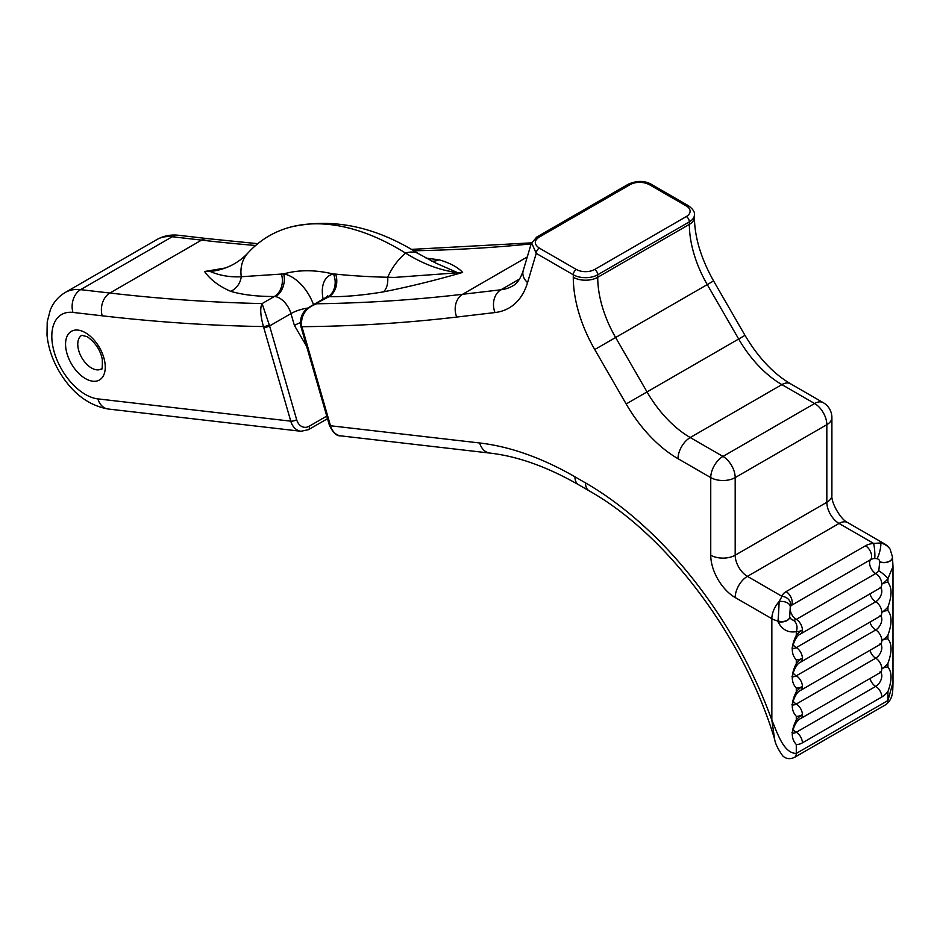 <?xml version="1.0" encoding="UTF-8"?>
<svg xmlns="http://www.w3.org/2000/svg" width="940" height="940" viewBox="0 0 940 940"><rect width="100%" height="100%" fill="white"/><g stroke="black" fill="none" stroke-linecap="round" stroke-linejoin="round"><path stroke-width="1.41" d="M789.647 616.981L791.433 619.484A8.636 8.636 0 0 0 791.445 619.484L793.231 620.2A8.636 6.815 95.1 0 1 796.286 631.61C788.214 633.067 782.104 629.753 777.956 621.669L778.014 620.988A8.636 5.158 -175 0 0 789.647 617.063L789.647 616.993A8.636 5.158 -175 0 1 789.647 617.063L790.375 605.489A8.636 6.98 -165.9 0 0 790.54 604.103A8.636 6.98 -165.9 0 0 781.998 596.336A14.441 8.342 180 0 1 786.075 591.636L865.505 545.776A14.441 8.342 180 0 1 873.636 543.426A8.636 1.01 85.2 0 1 874.882 555.411A8.636 1.01 85.2 0 1 874.67 558.478A7.226 4.171 0 0 0 870.605 559.653L791.175 605.513A7.226 4.171 0 0 0 790.27 606.147M790.223 606.852A8.636 5.194 -178.5 0 0 779.107 601.6A17.284 9.976 120 0 0 771.846 618.696A17.284 9.976 180 0 0 778.014 620.988A16.192 0.646 -86.8 0 0 778.038 620.647A16.192 0.646 -86.8 0 0 779.107 601.6L781.998 596.336L747.406 576.361A17.284 9.976 60 0 1 735.186 555.199L826.836 502.289L826.836 424.68L735.186 477.591L735.186 555.199A17.284 9.976 180 0 1 710.746 555.199A34.557 19.952 -120 0 0 735.186 597.535L771.846 618.696L771.846 720.111C777.615 733.553 783.619 753.304 796.286 753.434L887.936 700.523L893 682.452C892.706 691.922 893.223 698.408 886.138 704.471L886.138 704.471A8.636 4.994 -120 0 0 887.936 700.523L887.936 691.57A17.284 9.976 -60 0 1 881.826 696.986L802.396 742.847A17.284 9.976 -60 0 1 796.286 744.48C790.951 738.758 790.951 730.615 796.286 720.052A17.284 9.976 -60 0 1 802.396 714.623A17.284 9.976 -60 0 1 796.286 716.268C790.951 710.534 790.951 702.391 796.286 691.828A17.284 9.976 -60 0 1 802.396 686.411A17.284 9.976 -60 0 1 796.286 688.045C790.951 682.323 790.951 674.168 796.286 663.605A17.284 9.976 -60 0 1 802.396 658.188A17.284 9.976 -60 0 1 796.286 659.821C790.951 654.099 790.951 645.956 796.286 635.381A17.284 9.976 -60 0 1 802.396 629.965A17.284 9.976 -60 0 1 796.286 631.61L796.286 635.381M892.436 557.044A8.636 5.464 -178.1 0 1 892.436 557.267L892.436 557.267A8.636 5.464 -178.1 0 1 879.758 561.732A4.054 3.137 180 0 0 879.758 561.65A4.054 3.137 180 0 0 876.95 558.665L874.67 558.478M248.383 252.543A258.242 149.096 60 0 1 249.981 250.839A258.242 149.096 60 0 1 291.612 226.81A258.242 149.096 60 0 1 405.575 253.107A173.783 100.333 -120 0 0 410.522 256.079A173.783 100.333 -120 0 0 456.946 272.365L435.431 262.918M383.344 291.87A17.284 9.941 79.5 0 0 387.703 277.265L394.518 277.418L462.609 272.447C435.02 280.425 408.606 286.9 383.344 291.87C362.957 295.266 344.827 296.875 328.953 296.711L327.907 296.805A17.284 13.795 80.5 0 0 333.5 274.069L335.651 274.116C351.113 275.737 368.468 276.783 387.703 277.265A38.881 21.526 -58 0 1 405.575 253.107A38.881 21.526 -58 0 1 418.97 253.953L435.761 263.071M426.102 258.159L438.957 259.769C450.025 262.988 457.909 267.207 462.609 272.447M306.593 346.249L294.396 325.452L290.965 313.596L269.592 325.945L296.664 419.722A12.96 9.729 -83.4 0 0 309.225 426.22L326.756 416.103M630.552 184.369C636.686 181.537 642.925 181.608 649.27 184.593A4.324 2.491 120 0 1 651.432 184.381L651.432 184.381C644.758 180.539 637.073 180.457 628.39 184.158L628.39 184.158A4.324 2.491 -120 0 1 630.552 184.369L538.914 237.28C533.99 240.828 534.12 244.424 539.29 248.089A4.324 2.491 120 0 0 536.235 253.377L527.552 282.611A103.682 59.866 60 0 1 495.004 312.55L456.711 317.062A3473.476 2005.42 60 0 1 301.881 326.697A4.324 1.387 163.9 0 1 300.788 326.133L329.376 425.186A4.324 1.387 -16.1 0 0 330.481 425.75L479.647 442.975A362.899 209.526 60 0 1 574.951 476.803L585.503 482.89A298.098 172.102 60 0 1 771.846 720.111L774.642 739.31C744.28 637.473 666.848 534.402 589.074 490.798A17.284 9.976 -60 0 1 585.503 482.89M204.556 271.507L210.172 271.472A173.783 100.333 -120 0 0 219.29 269.851L210.172 271.472C219.737 275.573 230.1 277.335 241.275 276.736L283.668 273.916A17.284 12.737 -80.5 0 1 275.538 296.629L274.327 296.511C256.996 296.535 242.45 294.808 230.664 291.318C218.95 286.207 210.243 279.603 204.556 271.507L225.224 268.017M735.186 597.535A17.284 9.976 120 0 1 747.406 576.361L839.056 523.451A17.284 9.976 60 0 1 826.836 502.289A17.284 9.976 180 0 0 831.9 495.227C830.866 502.512 840.877 519.844 847.692 522.593A17.284 9.976 120 0 0 839.056 523.451L873.636 543.426L880.663 542.968A16.192 12.537 0 0 1 890.121 549.183A17.284 17.284 0 0 0 884.352 543.766A17.284 9.976 120 0 0 880.663 542.968A8.636 1.668 104 0 1 879.934 550.758A8.636 1.668 104 0 1 876.95 558.665M892.988 682.452L892.988 566.479L887.936 578.699A17.284 9.976 -60 0 1 881.826 584.116A17.284 9.976 -60 0 1 887.936 582.471C892.06 587.512 892.06 595.654 887.936 606.911A17.284 9.976 -60 0 1 881.826 612.328A17.284 9.976 -60 0 1 887.936 610.695C892.06 615.724 892.06 623.878 887.936 635.135A17.284 9.976 -60 0 1 881.826 640.551A17.284 9.976 -60 0 1 887.936 638.918C892.06 643.947 892.06 652.09 887.936 663.358A17.284 9.976 -60 0 1 881.826 668.775A17.284 9.976 -60 0 1 887.936 667.13C892.06 672.17 892.06 680.313 887.936 691.57M263.693 327.379A12.96 7.485 -120 0 0 263.435 326.556A3473.476 2005.42 60 0 1 102.202 315.805L72.932 312.421A47.517 27.436 -120 0 0 54.215 352.054A47.517 27.436 -120 0 0 97.889 398.889L290.766 421.155L263.693 327.379A4.324 1.387 163.9 0 0 269.592 325.945A17.284 9.976 -120 0 0 269.24 324.84L262.107 303.573L274.327 296.511A17.284 13.348 -88.6 0 0 281.377 273.94M269.24 324.84A4.324 1.163 -18.6 0 1 263.435 326.556C260.368 315.44 259.933 307.779 262.107 303.573A3456.204 1995.444 -120 0 1 109.886 293.033L201.536 240.123L172.255 236.739L80.617 289.649L109.886 293.033A17.284 12.972 -83.4 0 0 102.202 315.805M335.651 274.116A17.284 13.395 89.1 0 1 328.953 296.711L310.846 306.205C310.858 306.839 299.754 310.106 300.436 324.723L300.436 324.723A4.324 1.163 -11.8 0 0 301.493 325.228L330.481 425.75A17.284 12.972 -83.4 0 0 340.715 435.855L489.893 453.08A17.284 12.972 -83.4 0 1 479.647 442.975M527.269 256.961L462.621 294.279A3456.204 1995.444 -120 0 1 316.733 303.773C306.181 307.568 301.106 314.724 301.493 325.228M531.547 242.732L536.235 253.377L573.283 274.762A4.324 2.491 -60 0 1 576.337 269.475A12.96 7.485 180 0 0 594.668 269.475L686.306 216.564A12.96 7.485 180 0 0 686.306 205.978L649.27 184.593M219.29 269.851A173.783 100.333 -120 0 0 247.302 253.683A173.783 100.333 -120 0 0 247.772 253.189M438.957 259.769A17.284 15.874 -76.3 0 1 431.848 261.191M249.981 250.839L247.949 252.989A38.881 31.255 -137.2 0 0 241.275 276.736A17.284 15.581 -69.2 0 1 230.664 291.318M300.177 322.761A17.284 5.558 -16.1 0 0 294.396 325.452M887.936 582.471L887.936 578.699A8.636 1.821 -141.2 0 0 878.771 570.827L879.758 561.732M793.231 620.2A8.636 4.994 120 0 0 796.286 619.389A8.636 4.994 -120 0 1 790.176 608.803A8.636 4.994 -120 0 1 791.175 605.513A8.636 4.994 -120 0 0 792.185 602.211A8.636 4.994 -120 0 0 786.075 591.636M880.028 587.206L881.238 587.559L880.028 588.064A8.636 4.994 60 0 0 881.826 584.116A8.636 4.994 -120 0 0 875.716 573.529A8.636 4.994 60 0 1 869.606 562.942A8.636 4.994 60 0 1 870.605 559.653A8.636 4.994 -120 0 0 871.615 556.363A8.636 4.994 -120 0 0 865.505 545.776M91.521 368.01A19.446 11.221 -120 0 0 101.238 368.962C102.108 370.642 102.46 367.423 102.296 359.28C100.322 349.974 95.293 342.442 87.209 336.685L81.804 335.298A19.446 11.221 -120 0 0 78.819 350.879A19.446 11.221 -120 0 0 91.521 368.01M85.411 332.725A28.082 16.215 60 0 1 105.268 367.117A28.082 16.215 60 0 1 85.411 378.585A28.082 16.215 60 0 1 65.553 344.193A28.082 16.215 60 0 1 85.411 332.725M796.286 659.821L796.286 663.605M796.286 688.045L796.286 691.828M796.286 716.268L796.286 720.052M531.159 243.895A3456.204 1995.444 60 0 1 413.741 250.78M887.936 610.695L887.936 606.911M887.936 638.918L887.936 635.135M887.936 667.13L887.936 663.358M539.29 248.089L576.337 269.475M710.746 555.199L710.746 477.591A17.284 9.976 180 0 0 735.186 477.591A17.284 9.976 -120 0 0 722.966 456.429L814.616 403.519L781.88 384.613L690.23 437.535L722.966 456.429A17.284 9.976 120 0 0 710.746 477.591L678.01 458.697A103.682 59.866 60 0 1 626.169 403.965L594.75 349.551A103.682 59.866 60 0 1 573.283 277.288L573.283 274.762A17.284 9.976 180 0 0 597.722 274.762L597.722 277.288L689.361 224.378L689.361 221.852L597.722 274.762A4.324 2.491 60 0 0 594.668 269.475M456.711 317.062A17.284 13.689 83.3 0 1 462.621 294.279L500.926 289.779L519.538 279.027M255.657 245.493A3456.204 1995.444 60 0 1 201.536 240.123A17.284 12.972 -83.4 0 1 208.057 238.678L178.776 235.294A17.284 12.972 -83.4 0 0 172.255 236.739A64.801 37.412 -120 0 0 156.874 239.571L65.236 292.481A64.801 37.412 60 0 1 80.617 289.649A17.284 12.972 -83.4 0 0 72.932 312.421M323.137 299.108A34.557 19.952 60 0 1 333.5 274.069A220.336 127.206 -120 0 0 283.668 273.916A34.557 19.952 60 0 1 313.502 304.678M796.286 744.48L796.286 753.434A8.636 4.994 60 0 1 794.5 757.382L794.5 757.382C789.894 759.438 785.969 758.933 782.703 755.854C778.014 749.215 775.336 743.705 774.642 739.31M626.169 403.965L738.675 339.011L707.256 284.597L615.618 337.507L647.025 391.921A86.41 49.891 -120 0 0 690.23 437.535A17.284 9.976 120 0 0 678.01 458.697M495.004 312.55A17.284 13.689 83.3 0 1 500.926 289.779A86.41 49.891 -120 0 0 512.617 285.971C517.082 283.668 520.607 278.557 523.204 270.638A17.284 12.384 16.5 0 0 527.552 282.611M535.976 238.126A4.324 2.491 60 0 1 536.752 237.068L536.752 237.068A4.324 2.491 60 0 1 538.914 237.28M694.425 217.328C694.601 237.209 700.982 258.418 713.589 280.942L707.256 284.597A86.41 49.891 60 0 1 689.361 224.378A17.284 9.976 180 0 0 694.425 217.328L694.425 214.802A17.284 9.976 180 0 1 689.361 221.852A4.324 2.491 -120 0 0 686.306 216.564M686.306 205.978A4.324 2.491 -60 0 1 688.468 205.766L651.432 184.381M97.889 398.889A17.284 12.972 96.6 0 0 108.135 409.006L301 431.272A17.284 12.972 96.6 0 1 290.766 421.155A4.324 1.387 -16.1 0 0 296.664 419.722M309.225 426.22A4.324 2.491 60 0 1 308.555 429.639L327.508 418.688M744.997 335.357C758.204 357.541 773.385 373.673 790.516 383.767A17.284 9.976 120 0 0 781.88 384.613A86.41 49.891 60 0 1 738.675 339.011L744.997 335.357L713.589 280.942M573.283 277.288A17.284 9.976 180 0 0 597.722 277.288A86.41 49.891 -120 0 0 615.618 337.507L594.75 349.551M823.252 402.661A17.284 9.976 120 0 0 814.616 403.519A17.284 9.976 -120 0 1 826.836 424.68A17.284 9.976 180 0 0 831.9 417.63A17.284 17.284 0 0 0 823.252 402.661L790.516 383.767M589.074 490.798L578.535 484.711A17.284 9.976 -60 0 1 574.951 476.803M308.097 308.026A17.284 5.558 -16.1 0 0 290.965 313.596A17.284 9.976 -120 0 0 275.538 296.629M327.907 296.805A17.284 9.976 -120 0 0 325.886 297.522L310.846 306.205M880.028 588.064L800.61 633.924A8.636 4.994 -120 0 0 802.396 629.965A8.636 4.994 -120 0 0 796.286 619.389L875.716 573.529A8.636 4.994 120 0 0 878.771 570.827M880.028 615.43L881.238 615.782L880.028 616.288A8.636 4.994 60 0 0 881.826 612.328A8.636 4.994 -120 0 0 875.716 601.753A8.636 4.994 60 0 1 869.994 593.869M793.113 644.746A8.636 4.994 -120 0 0 796.286 647.601L875.716 601.753A8.636 4.994 120 0 0 881.826 591.166A8.636 4.994 120 0 0 880.698 587.735M792.749 648.341A8.636 4.994 120 0 0 796.286 647.601A8.636 4.994 -120 0 1 802.396 658.188A8.636 4.994 -120 0 1 800.61 662.148C795.064 664.204 791.562 676.918 792.866 677.129L791.962 676.26M880.028 643.653L881.238 643.994L880.028 644.511A8.636 4.994 60 0 0 881.826 640.551A8.636 4.994 -120 0 0 875.716 629.965A8.636 4.994 60 0 1 869.994 622.08M793.113 672.97A8.636 4.994 -120 0 0 796.286 675.825L875.716 629.965A8.636 4.994 120 0 0 881.826 619.389A8.636 4.994 120 0 0 880.698 615.959M792.749 676.565A8.636 4.994 120 0 0 796.286 675.825A8.636 4.994 -120 0 1 802.396 686.411A8.636 4.994 -120 0 1 800.61 690.36C795.064 692.428 791.562 705.129 792.866 705.352L791.962 704.471M880.028 671.877L881.238 672.218L880.028 672.723A8.636 4.994 60 0 0 881.826 668.775A8.636 4.994 -120 0 0 875.716 658.188A8.636 4.994 60 0 1 869.994 650.304M793.113 701.181A8.636 4.994 -120 0 0 796.286 704.048L875.716 658.188A8.636 4.994 120 0 0 881.826 647.613A8.636 4.994 120 0 0 880.698 644.17M792.749 704.789A8.636 4.994 120 0 0 796.286 704.048A8.636 4.994 -120 0 1 802.396 714.623A8.636 4.994 -120 0 1 800.61 718.583C795.064 720.651 791.562 733.353 792.866 733.564L791.962 732.695M881.826 696.986A8.636 4.994 -120 0 0 875.716 686.411A8.636 4.994 60 0 1 869.994 678.527M793.113 729.405A8.636 4.994 -120 0 0 796.286 732.272L875.716 686.411A8.636 4.994 120 0 0 881.826 675.825A8.636 4.994 120 0 0 880.698 672.394M792.749 733A8.636 4.994 120 0 0 796.286 732.272A8.636 4.994 -120 0 1 802.396 742.847M892.424 557.467A8.636 4.994 180 0 1 892.436 557.655L892.436 557.655A8.636 4.994 180 0 1 879.758 562.061M789.647 617.028A8.636 4.994 180 0 1 777.956 621.669M890.121 549.183L892.448 556.821L892.988 566.479M523.204 270.638L531.264 243.507L536.752 237.068L628.39 184.158M886.138 704.471L794.5 757.382M694.425 214.802C694.918 212.052 692.933 209.044 688.468 205.766M831.9 495.227L831.9 417.63M884.352 543.766L847.692 522.593M578.535 484.711C547.292 466.828 517.74 456.288 489.893 453.08M329.376 425.186C332.889 432.682 336.661 436.242 340.715 435.855M257.818 243.683L208.057 238.678M178.776 235.294C170.904 234.377 163.607 235.799 156.874 239.571M65.236 292.481C58.445 296.523 53.498 302.292 50.372 309.789L47.223 321.762L47 334.899C48.175 347.095 52.1 359.056 58.797 370.771C71.593 392.626 88.043 405.375 108.135 409.006M301 431.272L308.555 429.639M411.356 249.394L531.5 242.849M300.436 324.723L300.788 326.133M291.612 226.81C333.606 217.716 376.071 226.763 418.97 253.953M247.302 253.683L247.949 252.989M325.886 297.522L327.684 295.783L327.449 296.899M800.61 633.924C795.064 635.992 791.562 648.694 792.866 648.905L791.962 648.036M880.028 672.723L800.61 718.583M880.028 644.511L800.61 690.36M880.028 616.288L800.61 662.148"/></g></svg>
